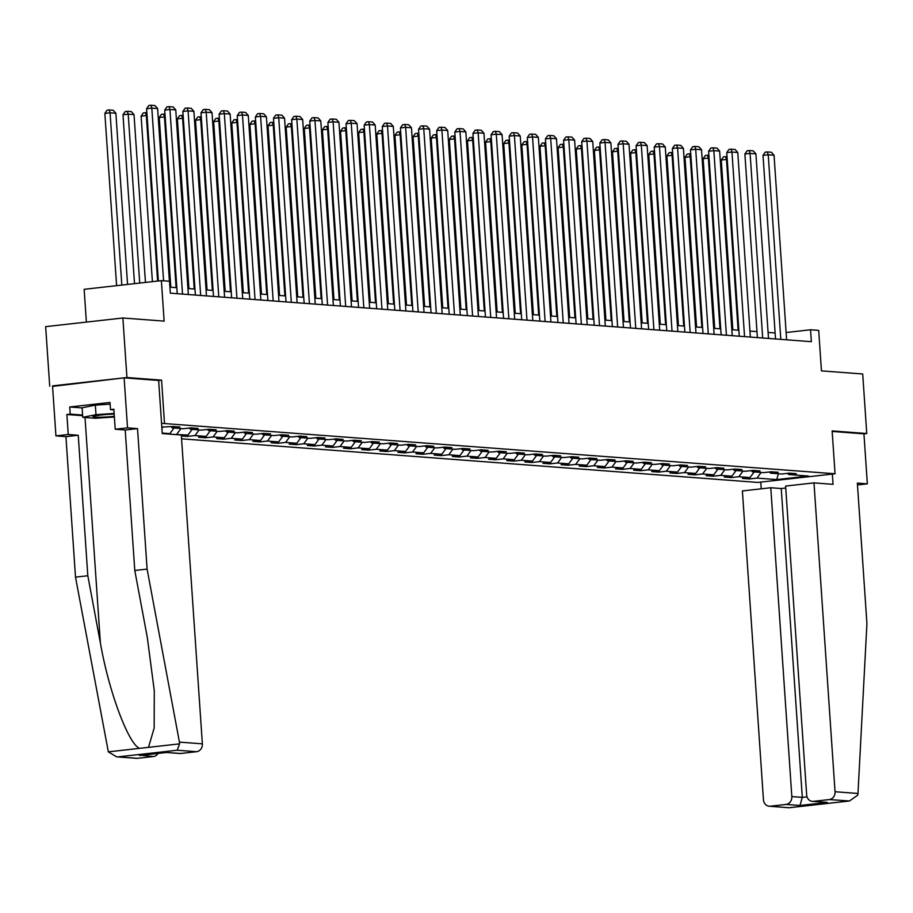 <?xml version="1.0" encoding="UTF-8"?>
<svg xmlns="http://www.w3.org/2000/svg" width="913" height="913" viewBox="0 0 913 913"><rect width="100%" height="100%" fill="white"/><g stroke="black" fill="none" stroke-linecap="round" stroke-linejoin="round"><path stroke-width="1.37" d="M181.573 438.811L757.824 482.429L835.053 473.767L161.555 423.335M158.634 380.481L161.567 380.15L126.93 377.526L52.566 386.404M49.713 386.188L45.65 326.66L122.878 317.998L164.135 321.114L161.373 280.633L84.144 289.307L86.381 322.095M857.478 484.951L867.35 483.844L863.938 433.835L866.757 433.527L862.705 373.988L821.449 370.872L818.687 330.392L810.55 329.776L786.127 332.515M126.93 377.526L122.878 317.998M787.474 473.356L788.706 474.532L796.33 473.676L789.357 473.151L781.733 474.007L770.572 473.162L778.196 472.306L771.223 471.781L763.61 472.637L752.449 471.793L760.061 470.937L753.088 470.4L745.476 471.256L734.314 470.412L741.938 469.556L734.965 469.031L727.341 469.887L716.191 469.042L723.804 468.186L716.831 467.661L709.218 468.517L698.057 467.673L705.681 466.817L698.707 466.292L691.084 467.148L679.934 466.303L687.546 465.447L680.573 464.922L672.961 465.767L661.799 464.922L669.423 464.078L662.45 463.542L654.826 464.397L643.665 463.553L651.289 462.697L644.316 462.172L636.692 463.028L625.542 462.183L633.154 461.327L626.181 460.803L618.569 461.658L607.407 460.814L615.031 459.958L608.058 459.433L600.434 460.278L589.284 459.433L596.897 458.588L589.924 458.052L582.311 458.908L571.15 458.064L578.774 457.208L571.8 456.683L564.177 457.539L553.027 456.694L560.639 455.838L553.666 455.313L546.054 456.169L534.892 455.325L542.516 454.469L535.543 453.944L527.919 454.8L516.758 453.955L524.382 453.099L517.409 452.563L509.785 453.419L498.635 452.574L506.247 451.718L499.274 451.193L491.662 452.049L480.5 451.205L488.124 450.349L481.151 449.824L473.527 450.68L462.377 449.835L469.99 448.979L463.017 448.454L455.404 449.31L444.243 448.466L451.867 447.61L444.893 447.073L437.27 447.929L426.12 447.085L433.732 446.229L426.759 445.704L419.147 446.56L407.985 445.715L415.609 444.859L408.636 444.334L401.012 445.19L389.851 444.346L397.475 443.49L390.502 442.965L382.878 443.821L371.728 442.976L379.34 442.12L372.367 441.584L364.755 442.44L353.593 441.595L361.217 440.739L354.244 440.214L346.62 441.07L335.47 440.226L343.083 439.37L336.11 438.845L328.497 439.701L317.336 438.856L324.96 438L317.986 437.475L310.363 438.331L299.213 437.487L306.825 436.631L299.852 436.106L292.24 436.95L281.078 436.106L288.702 435.261L281.729 434.725L274.105 435.581L262.944 434.736L270.568 433.88L263.595 433.355L255.971 434.211L244.821 433.367L252.433 432.511L245.46 431.986L237.848 432.842L226.686 431.997L234.31 431.141L227.337 430.616L219.713 431.461L208.563 430.616L216.176 429.772L209.203 429.236L201.59 430.091L190.429 429.247L198.053 428.391L191.079 427.866L183.456 428.722L172.306 427.877L179.918 427.022L172.945 426.497L161.806 427.079M788.706 474.532L808.462 476.027L776.735 479.587L756.98 478.092L749.368 478.948L749.276 477.647M181.379 435.958L187.348 436.414L194.971 435.558L206.121 436.403L198.509 437.259L205.482 437.784L213.094 436.928L224.256 437.772L216.632 438.628L223.605 439.153L231.229 438.297L242.379 439.142L234.767 439.998L241.74 440.523L249.352 439.667L260.513 440.511L252.89 441.367L259.863 441.892L267.486 441.047L278.636 441.892L271.024 442.737L277.997 443.273L285.609 442.417L296.771 443.262L289.147 444.117L296.12 444.642L303.744 443.786L314.905 444.631L307.282 445.487L314.255 446.012L321.878 445.156L333.028 446.001L325.416 446.856L332.389 447.381L340.001 446.537L351.163 447.381L343.539 448.226L350.512 448.762L358.136 447.906L369.286 448.751L361.674 449.607L368.647 450.132L376.259 449.276L387.42 450.12L379.797 450.976L386.77 451.501L394.393 450.645L405.543 451.49L397.931 452.346L404.904 452.871L412.516 452.015L423.678 452.859L416.054 453.715L423.027 454.252L430.651 453.396L441.812 454.24L434.189 455.096L441.162 455.621L448.785 454.765L459.935 455.61L452.323 456.466L459.296 456.991L466.908 456.135L478.07 456.979L470.446 457.835L477.419 458.36L485.043 457.504L496.193 458.349L488.581 459.205L495.554 459.741L503.166 458.885L514.327 459.73L506.704 460.586L513.677 461.111L521.3 460.255L532.45 461.099L524.838 461.955L531.811 462.48L539.423 461.624L550.585 462.469L542.961 463.325L549.934 463.85L557.558 462.994L568.719 463.838L561.096 464.694L568.069 465.231L575.692 464.375L586.842 465.219L579.23 466.075L586.203 466.6L593.815 465.744L604.977 466.589L597.353 467.445L604.326 467.97L611.95 467.114L623.1 467.958L615.488 468.814L622.461 469.339L630.073 468.483L641.234 469.328L633.611 470.184L640.584 470.709L648.207 469.864L659.357 470.709L651.745 471.553L658.718 472.089L666.33 471.234L677.492 472.078L669.88 472.934L676.853 473.459L684.465 472.603L695.626 473.448L688.003 474.304L694.976 474.828L702.599 473.973L713.749 474.817L706.137 475.673L713.11 476.198L720.722 475.353L731.884 476.198L724.26 477.043L731.233 477.579L738.857 476.723L750.007 477.567L742.395 478.423L749.368 478.948M174.28 434.474L187.998 435.022L181.356 435.775M162.217 433.07L169.864 433.652L167.307 433.937M161.373 280.633L169.51 281.25L170.32 293.164L811.36 341.679L810.55 329.776M769.351 471.987L770.572 473.162M750.007 477.567L754.161 471.918M738.857 476.723L743.011 471.074M751.216 470.617L752.449 471.793M731.884 476.198L736.038 470.549M720.722 475.353L724.876 469.704M733.093 469.248L734.314 470.412M713.749 474.817L717.903 469.179M702.599 473.973L706.753 468.335M714.959 467.867L716.191 469.042M695.626 473.448L699.78 467.798M684.465 472.603L688.619 466.954M696.836 466.497L698.057 467.673M677.492 472.078L681.646 466.429M666.33 471.234L670.496 465.584M678.701 465.128L679.934 466.303M659.357 470.709L663.523 465.059M648.207 469.864L652.361 464.215M660.567 463.758L661.799 464.922M641.234 469.328L645.388 463.69M630.073 468.483L634.227 462.845M642.444 462.377L643.665 463.553M623.1 467.958L627.254 462.309M611.95 467.114L616.104 461.464M624.309 461.008L625.542 462.183M604.977 466.589L609.131 460.939M593.815 465.744L597.969 460.095M606.186 459.638L607.407 460.814M586.842 465.219L590.996 459.57M575.692 464.375L579.846 458.725M588.052 458.269L589.284 459.433M568.719 463.838L572.873 458.2M557.558 462.994L561.712 457.356M569.929 456.888L571.15 458.064M550.585 462.469L554.739 456.82M539.423 461.624L543.589 455.975M551.794 455.519L553.027 456.694M532.45 461.099L536.616 455.45M521.3 460.255L525.454 454.606M533.66 454.149L534.892 455.325M514.327 459.73L518.481 454.081M503.166 458.885L507.32 453.236M515.537 452.78L516.758 453.955M496.193 458.349L500.347 452.711M485.043 457.504L489.197 451.867M497.402 451.41L498.635 452.574M478.07 456.979L482.224 451.33M466.908 456.135L471.062 450.486M479.279 450.029L480.5 451.205M459.935 455.61L464.089 449.961M448.785 454.765L452.939 449.116M461.145 448.66L462.377 449.835M441.812 454.24L445.966 448.591M430.651 453.396L434.805 447.747M443.022 447.29L444.243 448.466M423.678 452.859L427.832 447.222M412.516 452.015L416.682 446.377M424.887 445.921L426.12 447.085M405.543 451.49L409.709 445.841M394.393 450.645L398.547 444.996M406.753 444.54L407.985 445.715M387.42 450.12L391.574 444.471M376.259 449.276L380.413 443.627M388.63 443.17L389.851 444.346M369.286 448.751L373.44 443.102M358.136 447.906L362.29 442.257M370.495 441.801L371.728 442.976M351.163 447.381L355.317 441.732M340.001 446.537L344.155 440.888M352.372 440.431L353.593 441.595M333.028 446.001L337.182 440.363M321.878 445.156L326.032 439.518M334.238 439.05L335.47 440.226M314.905 444.631L319.059 438.982M303.744 443.786L307.898 438.137M316.115 437.681L317.336 438.856M296.771 443.262L300.925 437.612M285.609 442.417L289.763 436.768M297.98 436.311L299.213 437.487M278.636 441.892L282.79 436.243M267.486 441.047L271.64 435.398M279.846 434.942L281.078 436.106M260.513 440.511L264.667 434.873M249.352 439.667L253.506 434.029M261.723 433.561L262.944 434.736M242.379 439.142L246.533 433.492M231.229 438.297L235.383 432.648M243.588 432.191L244.821 433.367M224.256 437.772L228.41 432.123M213.094 436.928L217.248 431.278M225.465 430.822L226.686 431.997M206.121 436.403L210.275 430.753M194.971 435.558L199.125 429.909M207.331 429.452L208.563 430.616M187.998 435.022L192.152 429.384M176.837 434.177L180.991 428.539M189.208 428.083L190.429 429.247M169.864 433.652L174.018 428.003M161.898 428.471L162.856 427.158M171.073 426.702L172.306 427.877M161.567 380.15L164.488 423.016M866.757 433.527L832.131 430.902L835.053 473.767M775.114 332.971L768.084 332.446M756.991 331.602L749.95 331.065M738.857 330.232L731.827 329.696M720.722 328.863L713.692 328.326M702.599 327.482L695.569 326.957M684.465 326.112L677.435 325.576M666.342 324.743L659.3 324.206M648.207 323.373L641.177 322.837M630.084 321.992L623.043 321.467M611.95 320.623L604.92 320.086M593.815 319.253L586.785 318.717M575.692 317.884L568.662 317.347M557.558 316.503L550.528 315.978M539.435 315.133L532.393 314.597M521.3 313.764L514.27 313.227M503.177 312.394L496.136 311.858M485.043 311.013L478.013 310.488M466.908 309.644L459.878 309.119M448.785 308.274L441.755 307.738M430.651 306.905L423.621 306.369M412.528 305.524L405.486 304.999M394.393 304.155L387.363 303.63M376.27 302.785L369.229 302.249M358.136 301.416L351.106 300.879M340.001 300.046L332.971 299.51M321.878 298.665L314.848 298.14M303.744 297.296L296.714 296.759M285.621 295.926L278.579 295.39M267.486 294.557L260.456 294.02M249.363 293.176L242.322 292.651M231.229 291.806L224.199 291.27M213.094 290.437L206.064 289.9M194.971 289.067L187.93 288.531M176.837 287.686L169.909 287.161M776.735 479.587L778.39 473.756M756.98 478.092L761.134 472.443M187.348 436.414L187.256 435.113M205.482 437.784L205.391 436.482M223.605 439.153L223.514 437.852M241.74 440.523L241.648 439.221M259.863 441.892L259.783 440.602M277.997 443.273L277.906 441.972M296.12 444.642L296.04 443.341M314.255 446.012L314.163 444.711M332.389 447.381L332.298 446.08M350.512 448.762L350.421 447.461M368.647 450.132L368.555 448.831M386.77 451.501L386.69 450.2M404.904 452.871L404.813 451.57M423.027 454.252L422.947 452.951M441.162 455.621L441.07 454.32M459.296 456.991L459.205 455.69M477.419 458.36L477.328 457.059M495.554 459.741L495.462 458.44M513.677 461.111L513.597 459.81M531.811 462.48L531.72 461.179M549.934 463.85L549.854 462.549M568.069 465.231L567.977 463.93M586.203 466.6L586.112 465.299M604.326 467.97L604.235 466.669M622.461 469.339L622.369 468.038M640.584 470.709L640.504 469.419M658.718 472.089L658.627 470.788M676.853 473.459L676.761 472.158M694.976 474.828L694.884 473.527M713.11 476.198L713.019 474.897M731.233 477.579L731.142 476.278M163.587 280.805L151.82 108.122L146.605 108.704L158.348 280.976M169.407 281.25L157.629 108.556L151.82 108.122L150.919 105.257L154.982 105.566L157.629 108.556M146.605 108.704L148.83 105.497L150.919 105.257M121.817 285.073L110.074 112.801L115.883 113.246L127.558 284.434M104.858 113.383L107.083 110.176L109.172 109.948L110.074 112.801L104.858 113.383L116.602 285.655M109.172 109.948L113.235 110.256L115.883 113.246M114.171 414.068A15.567 1.233 176.1 0 0 93.149 416.488A15.567 1.233 176.1 0 0 93.012 416.636A15.567 1.233 176.1 0 0 114.33 416.362M114.376 417.001L95.306 418.268L82.752 417.321L82.102 407.803L95.34 405.132L110.131 404.151M82.752 417.321L95.991 414.662L114.136 413.452M95.34 405.132L95.991 414.662M82.638 415.689L66.889 414.502L68.247 434.497L78.244 435.261L87.819 575.749L75.505 577.13L108.339 751.856L116.579 756.831L137.521 758.326A7.178 6.277 94.3 0 1 136.494 758.338L116.579 756.831M87.819 575.749L100.384 642.969C108.658 690.787 128.071 743.228 139.404 748.363L148.499 747.348L154.16 728.06L154.297 690.821L147.347 637.696L134.782 570.477L125.207 429.989L115.209 429.236L113.84 409.229L110.507 409.606L110.017 402.462L69.742 406.981L70.221 414.125L82.604 415.061M68.247 434.497L55.933 435.878L52.532 385.879L124.111 377.845L158.634 380.459L162.252 433.561L181.31 434.999L202.366 743.844A7.178 6.277 94.3 0 1 196.592 751.696L180.728 753.476A7.178 6.277 94.3 0 1 179.701 753.499L166.428 752.495M78.244 435.261L65.93 436.642L55.933 435.878M75.505 577.13L65.93 436.642M196.592 751.696L177.236 750.235L179.564 743.855L179.427 742.109L147.096 569.096L137.521 428.608L127.523 427.855L115.209 429.236M127.523 427.855L124.111 377.845M66.889 414.502L70.221 414.125M137.521 428.608L125.207 429.989M147.096 569.096L134.782 570.477M158.017 753.43A7.178 6.277 94.3 0 1 153.384 756.546L137.521 758.326M113.885 409.857L110.507 409.606M69.742 406.981L82.113 407.917M166.269 752.472L180.728 753.476M153.384 756.546L141.195 755.291M857.98 793.477L857.706 795.189L849.501 800.975L829.266 799.583A7.178 6.277 -85.7 0 0 835.041 791.731L857.98 793.477L866.928 623.579L857.353 483.091L867.35 483.844M785.739 488.021L781.243 488.523L770.777 487.736L742.395 490.92L763.451 799.765A7.178 6.277 -85.7 0 0 769.168 806.225A7.178 6.277 -85.7 0 0 770.207 806.213L786.059 804.433A7.178 6.277 -85.7 0 0 791.833 796.581L802.299 797.38L800.005 805.483L786.059 804.433M770.777 487.736L791.833 796.581M832.348 474.064L833.044 484.335L813.985 482.886L785.602 486.07L806.658 794.926A7.178 6.277 -85.7 0 0 812.376 801.386A7.178 6.277 -85.7 0 0 813.403 801.363L829.266 799.583M813.985 482.886L835.041 791.731M760.757 482.098L761.214 488.809M863.938 433.835L832.165 431.438M781.243 488.523L802.299 797.38L807.024 796.844M813.403 801.363L827.349 802.413L812.376 801.386M770.207 806.213L789.094 807.743L769.168 806.225M182.532 294.089L169.944 109.492L164.728 110.074L177.248 293.689M188.34 294.522L175.764 109.925L169.944 109.492L169.042 106.638L173.116 106.947L175.764 109.925M164.728 110.074L166.953 106.867L169.042 106.638M200.666 295.458L188.078 110.861L182.862 111.443L195.382 295.059M206.475 295.892L193.887 111.306L188.078 110.861L187.176 108.008L191.239 108.316L193.887 111.306M182.862 111.443L185.088 108.236L187.176 108.008M139.723 283.064L128.208 114.171L134.017 114.616L145.452 282.425M122.993 114.764L125.218 111.557L127.306 111.318L128.208 114.171L122.993 114.764L134.508 283.646M127.306 111.318L131.369 111.626L134.017 114.616M157.618 281.056L146.331 115.54L141.116 116.134L152.403 281.649M147.073 115.597L146.331 115.54L145.429 112.687L146.879 112.801M141.116 116.134L143.341 112.927L145.429 112.687M218.789 296.828L206.212 112.231L200.986 112.824L213.505 296.428M224.598 297.273L212.021 112.676L206.212 112.231L205.299 109.377L209.374 109.686L212.021 112.676M200.986 112.824L203.211 109.617L205.299 109.377M236.924 298.197L224.336 113.611L219.12 114.193L231.64 297.798M242.732 298.642L230.144 114.045L224.336 113.611L223.434 110.747L227.497 111.055L230.144 114.045M219.12 114.193L221.345 110.987L223.434 110.747M255.047 299.578L242.47 114.981L237.254 115.563L249.763 299.167M260.867 300.012L248.279 115.415L242.47 114.981L241.557 112.128L245.631 112.436L248.279 115.415M237.254 115.563L239.48 112.356L241.557 112.128M176.106 287.629L164.466 116.921L159.25 117.503L170.822 287.23M165.196 116.978L164.466 116.921L163.564 114.068L165.013 114.171M159.25 117.503L161.475 114.296L163.564 114.068M194.229 289.01L182.6 118.291L177.373 118.873L188.945 288.611M183.33 118.348L182.6 118.291L181.687 115.437L183.136 115.54M177.373 118.873L179.599 115.666L181.687 115.437M212.364 290.38L200.723 119.66L195.508 120.242L207.08 289.98M201.465 119.717L200.723 119.66L199.821 116.807L201.271 116.921M195.508 120.242L197.733 117.047L199.821 116.807M273.181 300.948L260.593 116.35L255.378 116.932L267.897 300.548M278.99 301.381L266.402 116.796L260.593 116.35L259.691 113.497L263.754 113.805L266.402 116.796M255.378 116.932L257.603 113.726L259.691 113.497M230.498 291.749L218.858 121.03L213.642 121.623L225.203 291.35M219.588 121.087L218.858 121.03L217.945 118.176L219.394 118.291M213.642 121.623L215.867 118.416L217.945 118.176M291.315 302.317L278.727 117.72L273.512 118.313L286.02 301.918M297.124 302.762L284.536 118.165L278.727 117.72L277.826 114.867L281.889 115.175L284.536 118.165M273.512 118.313L275.737 115.106L277.826 114.867M248.621 293.119L236.981 122.41L231.765 122.993L243.337 292.719M237.722 122.468L236.981 122.41L236.079 119.557L237.528 119.66M231.765 122.993L233.99 119.786L236.079 119.557M309.439 303.687L296.851 119.089L291.635 119.683L304.155 303.287M315.247 304.132L302.671 119.535L296.851 119.089L295.949 116.236L300.023 116.544L302.671 119.535M291.635 119.683L293.86 116.476L295.949 116.236M266.756 294.5L255.115 123.78L249.9 124.362L261.472 294.1M255.845 123.837L255.115 123.78L254.213 120.927L255.663 121.03M249.9 124.362L252.125 121.155L254.213 120.927M327.573 305.056L314.985 120.47L309.769 121.052L322.289 304.657M333.382 305.501L320.794 120.904L314.985 120.47L314.083 117.617L318.146 117.925L320.794 120.904M309.769 121.052L311.995 117.845L314.083 117.617M284.879 295.869L273.238 125.149L268.023 125.732L279.595 295.47M273.98 125.207L273.238 125.149L272.336 122.296L273.786 122.41M268.023 125.732L270.248 122.536L272.336 122.296M345.696 306.437L333.119 121.84L327.893 122.422L340.412 306.038M351.505 306.871L338.928 122.274L333.119 121.84L332.206 118.987L336.281 119.295L338.928 122.274M327.893 122.422L330.118 119.215L332.206 118.987M303.013 297.239L291.373 126.519L286.157 127.112L297.729 296.839M292.103 126.576L291.373 126.519L290.471 123.666L291.92 123.78M286.157 127.112L288.382 123.906L290.471 123.666M363.831 307.807L351.243 123.209L346.027 123.791L358.547 307.407M369.639 308.24L357.051 123.654L351.243 123.209L350.341 120.356L354.404 120.664L357.051 123.654M346.027 123.791L348.252 120.596L350.341 120.356M321.136 298.608L309.507 127.9L304.28 128.482L315.852 298.209M310.237 127.946L309.507 127.9L308.594 125.047L310.043 125.149M304.28 128.482L306.506 125.275L308.594 125.047M381.954 309.176L369.377 124.579L364.161 125.172L376.67 308.777M387.774 309.621L375.186 125.024L369.377 124.579L368.464 121.726L372.538 122.034L375.186 125.024M364.161 125.172L366.387 121.965L368.464 121.726M339.271 299.989L327.63 129.269L322.415 129.851L333.987 299.59M328.372 129.326L327.63 129.269L326.728 126.416L328.178 126.519M322.415 129.851L324.64 126.645L326.728 126.416M400.088 310.546L387.5 125.96L382.285 126.542L394.804 310.146M405.897 310.991L393.309 126.393L387.5 125.96L386.598 123.107L390.661 123.415L393.309 126.393M382.285 126.542L384.51 123.335L386.598 123.107M357.405 301.358L345.765 130.639L340.549 131.221L352.11 300.959M346.495 130.696L345.765 130.639L344.852 127.786L346.301 127.9M340.549 131.221L342.774 128.025L344.852 127.786M418.222 311.926L405.634 127.329L400.419 127.911L412.938 311.527M424.031 312.36L411.443 127.763L405.634 127.329L404.733 124.476L408.796 124.784L411.443 127.763M400.419 127.911L402.644 124.704L404.733 124.476M375.528 302.728L363.888 132.008L358.672 132.602L370.244 302.329M364.629 132.065L363.888 132.008L362.986 129.155L364.435 129.269M358.672 132.602L360.897 129.395L362.986 129.155M436.346 313.296L423.758 128.699L418.542 129.281L431.062 312.897M442.154 313.73L429.578 129.144L423.758 128.699L422.856 125.846L426.93 126.154L429.578 129.144M418.542 129.281L420.767 126.085L422.856 125.846M393.663 304.097L382.022 133.389L376.807 133.971L388.379 303.698M382.752 133.435L382.022 133.389L381.12 130.525L382.57 130.639M376.807 133.971L379.032 130.764L381.12 130.525M454.48 314.665L441.892 130.068L436.676 130.662L449.196 314.266M460.289 315.111L447.701 130.513L441.892 130.068L440.99 127.215L445.053 127.523L447.701 130.513M436.676 130.662L438.902 127.455L440.99 127.215M411.786 305.478L400.145 134.759L394.93 135.341L406.502 305.079M400.887 134.816L400.145 134.759L399.243 131.906L400.693 132.008M394.93 135.341L397.155 132.134L399.243 131.906M472.603 316.035L460.026 131.449L454.8 132.031L467.319 315.636M478.412 316.48L465.835 131.883L460.026 131.449L459.113 128.596L463.188 128.904L465.835 131.883M454.8 132.031L457.025 128.824L459.113 128.596M429.92 306.848L418.28 136.128L413.064 136.71L424.636 306.448M419.01 136.185L418.28 136.128L417.378 133.275L418.827 133.389M413.064 136.71L415.289 133.503L417.378 133.275M490.738 317.416L478.15 132.819L472.934 133.401L485.454 317.016M496.546 317.85L483.958 133.252L478.15 132.819L477.248 129.966L481.311 130.274L483.958 133.252M472.934 133.401L475.159 130.194L477.248 129.966M448.043 308.217L436.414 137.498L431.187 138.091L442.759 307.818M437.144 137.555L436.414 137.498L435.501 134.645L436.95 134.759M431.187 138.091L433.413 134.884L435.501 134.645M508.861 318.785L496.284 134.188L491.068 134.77L503.577 318.386M514.681 319.219L502.093 134.633L496.284 134.188L495.382 131.335L499.445 131.643L502.093 134.633M491.068 134.77L493.294 131.575L495.382 131.335M466.178 309.587L454.537 138.879L449.322 139.461L460.894 309.187M455.279 138.924L454.537 138.879L453.635 136.014L455.085 136.128M449.322 139.461L451.547 136.254L453.635 136.014M526.995 320.155L514.407 135.558L509.192 136.151L521.711 319.755M532.804 320.6L520.227 136.003L514.407 135.558L513.505 132.705L517.568 133.013L520.227 136.003M509.192 136.151L511.417 132.944L513.505 132.705M484.312 310.968L472.672 140.248L467.456 140.83L479.017 310.557M473.402 140.305L472.672 140.248L471.759 137.395L473.208 137.498M467.456 140.83L469.681 137.623L471.759 137.395M545.129 321.524L532.541 136.939L527.326 137.521L539.845 321.125M550.938 321.969L538.35 137.372L532.541 136.939L531.64 134.074L535.703 134.382L538.35 137.372M527.326 137.521L529.551 134.314L531.64 134.074M502.435 312.337L490.795 141.618L485.579 142.2L497.151 311.938M491.536 141.675L490.795 141.618L489.893 138.765L491.342 138.879M485.579 142.2L487.804 138.993L489.893 138.765M563.253 322.905L550.676 138.308L545.449 138.89L557.969 322.506M569.061 323.339L556.485 138.742L550.676 138.308L549.763 135.455L553.837 135.763L556.485 138.742M545.449 138.89L547.674 135.683L549.763 135.455M520.57 313.707L508.929 142.987L503.714 143.581L515.286 313.307M509.659 143.044L508.929 142.987L508.027 140.134L509.477 140.248M503.714 143.581L505.939 140.374L508.027 140.134M581.387 324.275L568.799 139.678L563.583 140.26L576.103 323.875M587.196 324.708L574.608 140.123L568.799 139.678L567.897 136.824L571.96 137.133L574.608 140.123M563.583 140.26L565.809 137.053L567.897 136.824M538.693 315.076L527.052 144.357L521.837 144.95L533.409 314.677M527.794 144.414L527.052 144.357L526.15 141.504L527.6 141.618M521.837 144.95L524.062 141.743L526.15 141.504M599.51 325.644L586.933 141.047L581.707 141.641L594.226 325.245M605.319 326.089L592.742 141.492L586.933 141.047L586.02 138.194L590.095 138.502L592.742 141.492M581.707 141.641L583.932 138.434L586.02 138.194M556.827 316.446L545.187 145.738L539.971 146.32L551.543 316.046M545.928 145.795L545.187 145.738L544.285 142.885L545.734 142.987M539.971 146.32L542.196 143.113L544.285 142.885M617.645 327.014L605.057 142.428L599.841 143.01L612.361 326.614M623.453 327.459L610.865 142.862L605.057 142.428L604.155 139.563L608.218 139.872L610.865 142.862M599.841 143.01L602.066 139.803L604.155 139.563M574.95 317.827L563.321 147.107L558.094 147.689L569.666 317.427M564.051 147.164L563.321 147.107L562.408 144.254L563.857 144.357M558.094 147.689L560.32 144.482L562.408 144.254M635.768 328.395L623.191 143.798L617.975 144.38L630.484 327.984M641.588 328.828L629 144.231L623.191 143.798L622.289 140.944L626.352 141.253L629 144.231M617.975 144.38L620.201 141.173L622.289 140.944M593.085 319.196L581.444 148.477L576.229 149.059L587.801 318.797M582.186 148.534L581.444 148.477L580.542 145.624L581.992 145.738M576.229 149.059L578.454 145.863L580.542 145.624M653.902 329.764L641.314 145.167L636.099 145.749L648.618 329.365M659.711 330.198L647.134 145.612L641.314 145.167L640.412 142.314L644.487 142.622L647.134 145.612M636.099 145.749L638.324 142.542L640.412 142.314M611.219 320.566L599.579 149.846L594.363 150.44L605.924 320.166M600.309 149.903L599.579 149.846L598.677 146.993L600.126 147.107M594.363 150.44L596.588 147.233L598.677 146.993M672.036 331.134L659.448 146.537L654.233 147.13L666.752 330.734M677.845 331.579L665.257 146.982L659.448 146.537L658.547 143.683L662.61 143.992L665.257 146.982M654.233 147.13L656.458 143.923L658.547 143.683M629.342 321.935L617.702 151.227L612.486 151.809L624.058 321.536M618.443 151.284L617.702 151.227L616.8 148.374L618.249 148.477M612.486 151.809L614.711 148.602L616.8 148.374M690.16 332.503L677.583 147.906L672.356 148.499L684.876 332.104M695.968 332.948L683.392 148.351L677.583 147.906L676.67 145.053L680.744 145.361L683.392 148.351M672.356 148.499L674.581 145.293L676.67 145.053M647.477 323.316L635.836 152.597L630.621 153.179L642.193 322.917M636.566 152.654L635.836 152.597L634.934 149.743L636.384 149.846M630.621 153.179L632.846 149.972L634.934 149.743M708.294 333.873L695.706 149.287L690.49 149.869L703.01 333.473M714.103 334.318L701.515 149.721L695.706 149.287L694.804 146.434L698.867 146.742L701.515 149.721M690.49 149.869L692.716 146.662L694.804 146.434M665.6 324.686L653.97 153.966L648.744 154.548L660.316 324.286M654.701 154.023L653.97 153.966L653.057 151.113L654.507 151.227M648.744 154.548L650.969 151.353L653.057 151.113M726.417 335.254L713.84 150.656L708.614 151.238L721.133 334.854M732.237 335.687L719.649 151.09L713.84 150.656L712.927 147.803L717.002 148.111L719.649 151.09M708.614 151.238L710.85 148.032L712.927 147.803M683.734 326.055L672.094 155.336L666.878 155.929L678.45 325.656M672.835 155.393L672.094 155.336L671.192 152.482L672.641 152.597M666.878 155.929L669.103 152.722L671.192 152.482M744.552 336.623L731.964 152.026L726.748 152.608L739.268 336.224M750.36 337.057L737.772 152.471L731.964 152.026L731.062 149.173L735.125 149.481L737.772 152.471M726.748 152.608L728.973 149.412L731.062 149.173M701.857 327.425L690.228 156.716L685.001 157.298L696.573 327.025M690.958 156.762L690.228 156.716L689.315 153.863L690.764 153.966M685.001 157.298L687.238 154.092L689.315 153.863M762.686 337.993L750.098 153.395L744.882 153.989L757.391 337.593M768.495 338.438L755.907 153.841L750.098 153.395L749.196 150.542L753.259 150.85L755.907 153.841M744.882 153.989L747.108 150.782L749.196 150.542M719.992 328.806L708.351 158.086L703.136 158.668L714.708 328.406M709.093 158.143L708.351 158.086L707.449 155.233L708.899 155.336M703.136 158.668L705.361 155.461L707.449 155.233M780.809 339.362L768.221 154.776L763.006 155.358L775.525 338.963M786.618 339.807L774.041 155.21L768.221 154.776L767.319 151.923L771.394 152.231L774.041 155.21M763.006 155.358L765.231 152.151L767.319 151.923M738.126 330.175L726.486 159.455L721.27 160.037L732.842 329.776M727.216 159.513L726.486 159.455L725.584 156.602L727.033 156.716M721.27 160.037L723.495 156.842L725.584 156.602M108.339 751.856L139.404 748.363M148.499 747.348L179.564 743.855M177.236 750.235L118.176 756.854M139.438 755.485L166.782 752.415M179.427 742.109L202.366 743.844M85.012 417.492L100.384 642.969M789.551 807.674L848.622 801.043M827.349 802.413L800.005 805.483M140.328 755.416L166.531 752.483M789.3 807.731L849.501 800.975"/></g></svg>
